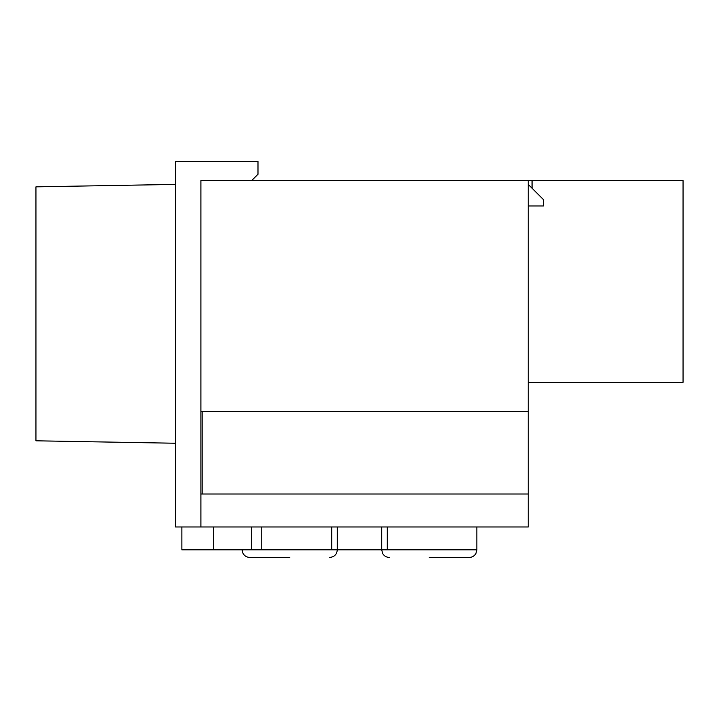<?xml version="1.0" encoding="UTF-8"?>
<svg xmlns="http://www.w3.org/2000/svg" width="719" height="719" viewBox="0 0 719 719"><rect width="100%" height="100%" fill="white"/><g stroke="black" fill="none" stroke-linecap="round" stroke-linejoin="round"><path stroke-width="1.08" d="M251.65 180.595L257.995 174.25L257.995 161.559L175.517 161.559L175.517 526.982L200.898 526.982L200.898 411.52L528.249 411.52L528.249 493.998L200.898 493.998M528.249 493.998L528.249 526.982L200.898 526.982M532.06 188.207L532.06 180.595L200.898 180.595L200.898 411.52M528.249 180.595L528.249 411.52M528.249 205.976L543.483 205.976L543.483 199.63L528.249 184.406M528.249 382.337L683.05 382.337L683.05 180.595L532.06 180.595M213.588 526.982L213.588 549.819L261.725 549.819L261.725 526.982M213.588 549.819L181.862 549.819L181.862 526.982M175.517 184.406L35.95 186.841L35.95 440.81L175.517 443.246M202.165 493.998L202.165 411.52M429.288 557.441L469.255 557.441L429.288 557.441M289.712 557.441L249.745 557.441L289.712 557.441M381.708 526.982L381.708 549.819L387.298 549.819L387.298 526.982M389.321 557.441C386.4 557.333 384.189 556.039 382.679 553.54L381.708 549.819L337.292 549.819L337.292 526.982M331.702 526.982L331.702 549.819L337.292 549.819C336.843 554.448 334.308 556.982 329.679 557.441M251.65 549.819L251.65 526.982M469.255 557.441C472.167 557.333 474.387 556.039 475.897 553.54L476.868 549.819L387.298 549.819M331.702 549.819L261.725 549.819M242.132 549.819L242.546 552.291C243.849 555.535 246.249 557.252 249.745 557.441M476.868 549.819L476.868 526.982"/></g></svg>
